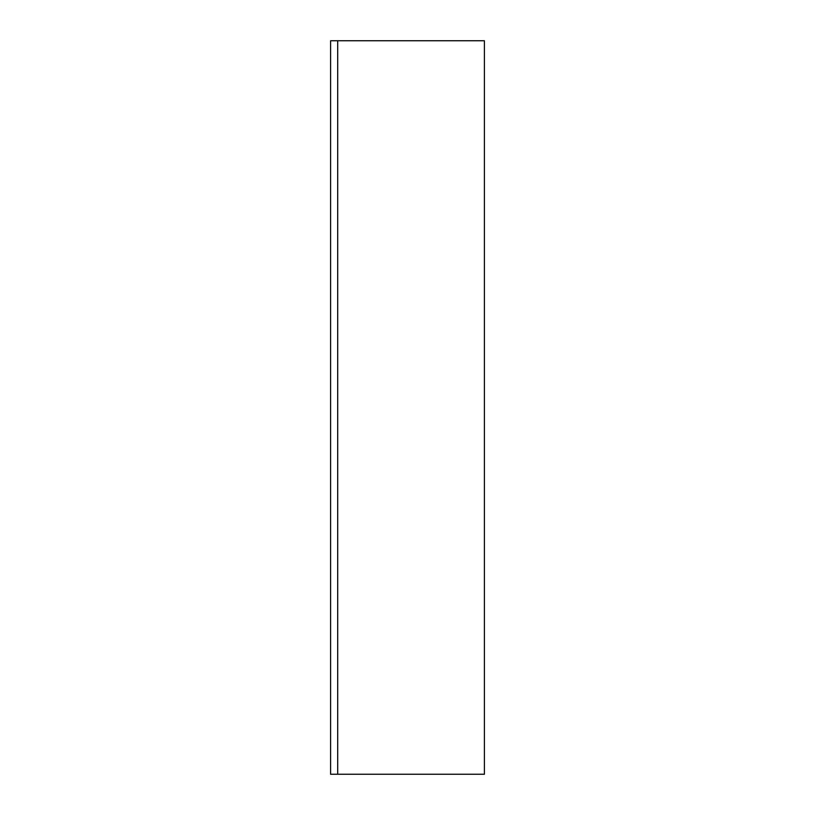 <?xml version="1.0" encoding="UTF-8"?>
<svg xmlns="http://www.w3.org/2000/svg" width="815" height="815" viewBox="0 0 815 815"><rect width="100%" height="100%" fill="white"/><g stroke="black" fill="none" stroke-linecap="round" stroke-linejoin="round"><path stroke-width="1.22" d="M330.605 774.25L330.605 40.75L337.695 40.75L337.695 774.25L330.605 774.25M337.695 774.25L484.395 774.25L484.395 40.75L337.695 40.75"/></g></svg>
